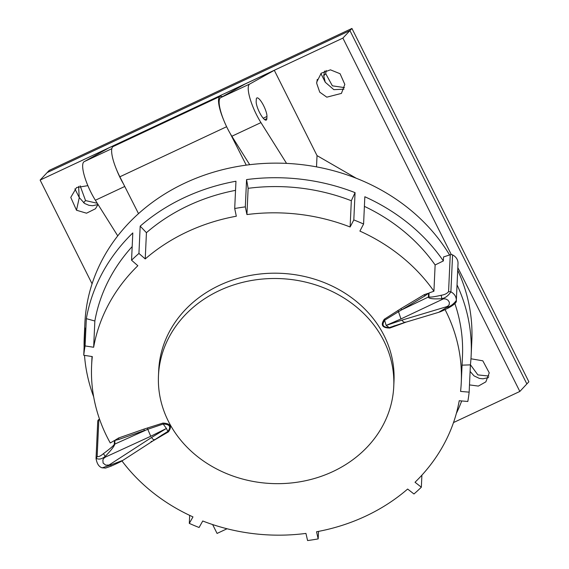 <?xml version="1.0" encoding="UTF-8"?>
<svg xmlns="http://www.w3.org/2000/svg" width="569" height="569" viewBox="0 0 569 569"><rect width="100%" height="100%" fill="white"/><g stroke="black" fill="none" stroke-linecap="round" stroke-linejoin="round"><path stroke-width="0.85" d="M219.3 290.603A117.769 102.555 2.6 0 1 338.007 294.507A117.769 102.555 2.6 0 1 393.755 386.472A117.769 102.555 2.6 0 1 332.922 471.552A117.769 102.555 2.6 0 1 214.214 467.654A117.769 102.555 2.6 0 1 158.467 375.689A117.769 102.555 2.6 0 1 219.3 290.603M393.755 386.472L393.997 381.166A117.769 102.555 -177.4 0 0 338.249 289.201A117.769 102.555 -177.4 0 0 219.542 285.297A117.769 102.555 -177.4 0 0 158.708 370.383L158.467 375.689M115.045 440.214L118.551 438.009A2863.428 1260.299 -27.1 0 0 143.978 429.104L162.919 423.073C170.487 423.443 172.329 426.366 168.431 431.857L167.862 431.466C171.319 426.736 169.761 424.261 163.196 424.033L166.433 428.457L151.532 437.511C153.125 439.574 154.021 440.321 154.22 439.759M161.596 435.257L167.862 431.466L166.433 428.457L150.749 436.267L147.755 429.289L114.782 444.097A2.703 2.354 -177.4 0 0 114.291 444.339C113.708 445.598 110.094 448.699 103.451 453.635C100.421 456.182 98.323 457.106 97.15 456.409L98.842 419.531A2.703 2.354 -177.4 0 0 97.74 421.309A10.804 9.41 -177.4 0 0 97.74 421.359A10.804 9.41 -177.4 0 0 97.74 421.409M151.532 437.511L109.006 465.044L105.727 465.15L103.096 463.059L102.875 459.809L103.935 458.145L105.514 457.035L105.201 456.416C111.225 450.193 114.419 446.082 114.782 444.097L114.952 440.392L118.907 439.424L118.551 438.009M162.919 423.073L163.196 424.033L147.755 429.289L147.407 427.952M406.223 322.061L389.815 328.043L386.166 325.418L400.953 318.939L398.506 311.705L384.843 320.098C381.379 325.027 382.937 327.509 389.509 327.531L404.353 322.623L401.735 320.183L386.166 325.418L384.295 319.259L400.981 308.604L401.586 309.877L398.506 311.705L397.873 310.489M400.953 318.939L443.479 298.825L445.797 298.995L448.031 300.219L449.346 302.274L449.261 304.443L448.201 305.887L446.637 306.705L446.95 307.274L438.791 312.274C440.057 311.748 438.962 312.644 448.472 307.936L448.479 307.929C454.304 304.685 456.921 302.196 456.331 300.468C453.472 304.223 450.349 306.492 446.95 307.274L448.82 307.452M389.815 328.043C382.226 327.957 380.391 325.034 384.295 319.259M400.974 308.59A2863.428 1141.464 -37 0 0 424.275 294.642L428.464 293.255L424.901 295.937A2864.51 1141.898 143 0 1 401.593 309.892L428.393 297.032L428.642 297.637C430.242 298.803 434.552 299.152 441.558 298.689C445.129 298.163 448.237 295.866 450.89 291.797L452.583 254.912A2.703 2.354 -177.4 0 0 450.257 254.741L443.543 256.96L443.365 260.936A23129.665 10412.828 155.9 0 1 435.129 264.962L433.927 291.207L429.154 292.943M433.927 291.207A185.025 161.119 -177.4 0 0 363.698 232.856A185.025 161.119 -177.4 0 0 359.9 231.092A2863.428 546.951 112.8 0 0 363.584 224.037A193.666 168.644 -177.4 0 0 353.811 219.926A2863.428 546.951 112.8 0 1 350.12 226.988A185.025 161.119 -177.4 0 0 246.932 214.57A2863.428 319.913 81.1 0 1 245.317 206.874A193.666 168.644 -177.4 0 0 234.705 208.524A2863.428 319.913 81.1 0 0 236.32 216.22A185.025 161.119 -177.4 0 0 145.23 258.938A2863.428 1064.585 47.4 0 1 138.936 253.433A193.666 168.644 -177.4 0 0 131.553 260.218A2863.428 1064.585 47.4 0 0 137.847 265.723A185.025 161.119 -177.4 0 0 93.65 347.254A2863.428 1402.621 8.2 0 1 85.087 345.938A193.666 168.644 -177.4 0 0 83.743 355.262A2863.428 1402.621 8.2 0 0 92.306 356.578A185.025 161.119 2.6 0 0 91.609 365.526A185.025 161.119 2.6 0 0 110.279 442.981A2863.244 1100.297 140.1 0 0 114.469 440.498L114.291 444.339M168.431 431.857L151.788 441.551A2863.428 1141.464 143 0 1 151.205 441.878M121.944 460.918A185.025 161.119 -177.4 0 0 189.171 515.13A185.025 161.119 -177.4 0 0 192.969 516.894A2863.428 546.951 -67.2 0 1 189.306 523.388A193.666 168.644 -177.4 0 0 199.086 527.491A2863.428 546.951 -67.2 0 0 202.749 520.998A185.025 161.119 -177.4 0 0 305.937 533.416A2863.428 319.913 -98.9 0 0 307.58 540.55A193.666 168.644 -177.4 0 0 318.185 538.893A2863.428 319.913 -98.9 0 1 316.549 531.759A185.025 161.119 2.6 0 0 407.639 489.048A2863.428 1064.585 -132.6 0 0 413.962 493.984A193.666 168.644 -177.4 0 0 421.345 487.199A2863.428 1064.585 -132.6 0 1 415.029 482.263A185.025 161.119 -177.4 0 0 459.226 400.732A2863.428 1402.621 -171.8 0 0 467.81 401.479A193.666 168.644 -177.4 0 0 469.155 392.155A2863.428 1402.621 -171.8 0 1 460.57 391.408A185.025 161.119 2.6 0 0 461.267 382.46A185.025 161.119 2.6 0 0 445.072 309.636M405.356 322.388L404.964 322.004M154.889 439.858L154.213 439.581M222.479 96.652A27.013 6.864 64.9 0 0 220.096 96.403L113.188 146.532A27.013 6.864 -115.1 0 0 119.853 176.795L138.509 213.631M220.096 96.403A27.013 6.864 64.9 0 0 223.368 119.277M246.242 165.124L230.395 133.843M151.788 441.551L151.134 441.331M441.964 299.266L441.167 295.268C433.884 296.933 429.794 297.445 428.898 296.812A2.703 2.354 -177.4 0 0 428.393 297.032L428.571 293.234M458.024 263.525A10.804 9.41 -177.4 0 1 458.017 263.575L456.331 300.453L458.024 263.525A10.804 9.41 -177.4 0 0 452.583 254.912M456.31 300.638L456.331 300.453C456.352 296.776 454.539 293.889 450.89 291.797L448.571 291.62C447.07 293.547 444.602 294.763 441.167 295.268M110.187 464.482L110.592 465.001L102.15 467.867M101.979 467.782L105.578 468.067L111.168 466.103C122.74 460.94 121.474 461.082 122.868 460.349L110.592 465.001L111.104 465.819M97.74 421.309L96.054 458.187C98.665 459.795 101.716 459.204 105.201 456.416L103.451 453.635M97.15 456.409L96.061 459.119M189.676 515.365L189.306 523.388M84.112 347.168A193.666 168.644 2.6 0 1 84.233 337.559L84.902 322.964A193.666 168.644 2.6 0 1 369.708 184.1A193.666 168.644 2.6 0 1 449.588 254.962M457.711 270.254A193.666 168.644 2.6 0 1 471.829 340.696L471.16 355.284A193.666 168.644 2.6 0 1 470.407 364.871L469.155 392.155M363.584 224.037L364.836 196.746A193.666 168.644 2.6 0 1 369.039 198.695A193.666 168.644 2.6 0 1 443.365 260.936M457.042 284.841A193.666 168.644 2.6 0 1 471.16 355.284M461.701 400.946A193.666 168.644 2.6 0 1 456.345 413.435M421.899 475.158L421.345 487.199M318.533 531.389L318.185 538.893M470.407 364.871L462.056 365.156M461.267 382.46L462.469 356.215A185.025 161.119 -177.4 0 0 454.859 303.54M435.129 264.962A185.025 161.119 -177.4 0 0 364.9 206.611A185.025 161.119 -177.4 0 0 364.395 206.369M93.672 396.821A193.666 168.644 2.6 0 1 84.504 355.383M84.233 337.559A193.666 168.644 2.6 0 1 84.987 327.972L83.743 355.262M132.179 246.583A185.025 161.119 -177.4 0 0 94.852 321.008L86.332 318.654L85.087 345.938M86.332 318.654A193.666 168.644 2.6 0 1 132.805 232.934L131.553 260.218M235.545 190.352A185.025 161.119 -177.4 0 0 146.432 232.693L140.187 226.149L138.936 253.433M140.187 226.149A193.666 168.644 2.6 0 1 235.957 181.234L234.705 208.524M246.569 179.584A193.666 168.644 2.6 0 1 355.063 192.635L351.322 200.743A185.025 161.119 -177.4 0 0 248.134 188.325L246.569 179.584L245.317 206.874M355.063 192.635L353.811 219.926M351.322 200.743L350.12 226.988M248.134 188.325L246.932 214.57M146.432 232.693L145.23 258.938M94.852 321.008L93.65 347.254M99.525 419.104L98.842 419.531M92.071 283.81L40.129 180.074L342.894 38.095L451.302 254.592M457.832 267.629L519.838 391.451L453.507 422.561M227.038 528.757L217.073 533.43L212.628 524.554M98.017 204.449L95.45 208.759L86.531 213.197L76.502 210.238L70.769 197.407L76.559 187.528L87.861 185.658M470.961 358.776L482.818 360.817L489.255 372.851L485.862 381.849L478.351 386.088L469.489 384.9M344.821 84.418L340.077 73.728L330.44 69.838L321.229 73.195L316.748 82.057L316.691 83.323L319.742 92.171L326.805 97.171L341.428 93.408L344.821 84.418M356.215 178.239L317.025 155.607L274.308 70.307L245.218 83.949L220.85 97.555M138.587 134.625L138.31 134.078L108.75 147.94L84.383 161.553M488.878 376.059L477.889 374.907L470.421 364.729M488.586 377.539L482.989 378.819L479.368 378.413L474.048 375.881L470.108 371.436M74.902 188.851L79.269 197.571L84.639 203.489L88.942 205.317L92.562 205.736L97.982 204.541M80.137 185.807L85.549 200.58L97.285 203.275M324.586 71.033L323.725 75.812L325.262 82.249L320.888 73.501M78.607 186.383L79.212 197.45M326.115 70.456L325.738 73.664L332.367 85.827L344.437 87.619M325.262 82.249L333.832 89.653L343.961 89.191M519.838 391.451L528.871 381.785L351.934 28.45L49.19 170.416L40.129 180.074M342.894 38.095L351.934 28.45M249.706 164.683L231.853 136.247A27.668 7.034 -115.1 0 1 220.729 97.619L249.819 83.97A27.668 7.034 64.9 0 1 249.912 83.935L274.308 70.307M249.819 83.97A27.668 7.034 64.9 0 0 260.943 122.605L286.548 163.381M256.27 99.454A11.074 2.817 -115.1 0 1 256.911 97.932A11.074 2.817 -115.1 0 1 263.049 104.554A11.074 2.817 -115.1 0 1 266.953 116.467L266.861 118.587A11.074 2.817 -115.1 0 1 266.221 120.109A11.074 2.817 -115.1 0 1 261.271 115.521A11.074 2.817 -115.1 0 1 256.171 101.574L256.27 99.454M130.785 138.281L138.31 134.078M116.46 169.406A27.668 7.034 64.9 0 0 123.487 183.972M84.347 161.575A27.668 7.034 64.9 0 0 84.255 161.61A27.668 7.034 64.9 0 0 95.379 200.245L124.753 186.468M117.747 235.865L95.379 200.245M317.025 155.607L316.513 166.866M105.514 457.035L150.749 436.267M446.637 306.705L401.735 320.183M119.853 176.795L226.618 126.723M143.978 429.111L144.341 430.52A2864.51 1260.776 152.9 0 1 118.907 439.424M424.275 294.65L424.901 295.937M428.898 296.812L429.076 292.985M450.257 254.741L448.571 291.62M85.549 200.58L83.536 202.728M323.725 75.812L325.738 73.664M526.866 383.933L349.928 30.598L47.177 172.563M231.853 136.247L260.943 122.605M263.212 118.224L266.953 116.467M264.642 119.632L266.861 118.587M316.691 83.323L317.267 79.368M76.502 210.238L79.276 197.578M394.957 325.639L393.321 326.215M122.826 460.392L162.919 434.467M404.353 322.623L438.834 312.274M97.74 421.359L96.047 458.244C96.801 463.564 98.835 466.765 102.157 467.86M92.022 356.535L91.609 365.526M84.255 161.61L111.816 148.687"/></g></svg>
